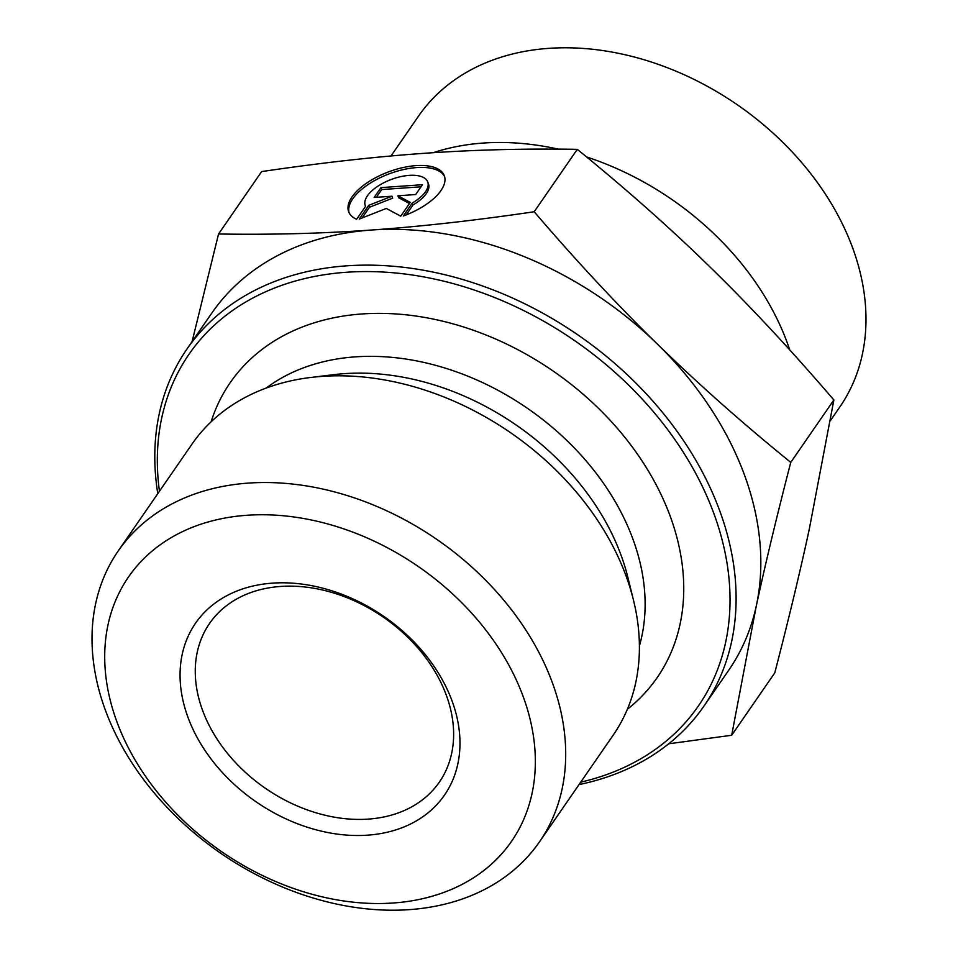 <?xml version="1.0" encoding="UTF-8"?>
<svg xmlns="http://www.w3.org/2000/svg" width="958" height="958" viewBox="0 0 958 958"><rect width="100%" height="100%" fill="white"/><g stroke="black" fill="none" stroke-linecap="round" stroke-linejoin="round"><path stroke-width="1.44" d="M356.627 219.274A51.109 23.255 159.3 0 1 348.676 211.766A51.109 23.255 159.3 0 1 388.289 171.973A51.109 23.255 159.3 0 1 444.308 175.685A51.109 23.255 159.3 0 1 403.342 215.981L412.299 203A33.398 15.196 -20.7 0 0 427.735 181.936A33.398 15.196 -20.7 0 0 391.127 179.517A33.398 15.196 -20.7 0 0 365.249 205.515A33.398 15.196 -20.7 0 0 365.597 206.293L356.627 219.274M444.632 176.667A51.109 23.255 -20.7 0 0 389.02 173.913A51.109 23.255 -20.7 0 0 349.083 212.712M427.735 181.936L428.477 183.876A33.398 15.196 159.3 0 1 413.03 204.94L406.144 214.927M412.299 203L413.03 204.94M380.961 187.624L422.466 184.702L415.676 194.534L397.893 195.791L410.252 202.401L400.743 216.161L386.325 208.449L359.226 219.095L368.734 205.323L391.954 196.21L374.171 197.456L380.961 187.624L381.691 189.564L376.338 197.312M391.954 196.21L392.684 198.15L369.465 207.263L362.064 217.981M368.734 205.323L369.465 207.263M409.473 203.527L398.624 197.731L397.893 195.791M421.029 186.798L381.691 189.564M248.278 483.107A255.978 190.522 -145.4 0 0 118.241 550.922A255.978 190.522 -145.4 0 0 220.591 853.159A255.978 190.522 -145.4 0 0 539.486 841.854A255.978 190.522 -145.4 0 0 506.662 603.672A255.978 190.522 -145.4 0 0 248.278 483.107M246.769 515.284A232.698 173.206 34.6 0 1 531.989 793.667A232.698 173.206 34.6 0 1 181.349 818.575A232.698 173.206 34.6 0 1 246.769 515.284M272.407 583.147A151.256 112.577 -145.4 0 0 229.884 780.279A151.256 112.577 -145.4 0 0 457.804 764.089A151.256 112.577 -145.4 0 0 272.407 583.147M539.486 841.854L613.204 735.121A255.978 190.522 -145.4 0 0 633.477 600.127A255.978 190.522 -145.4 0 0 321.984 376.386A255.978 190.522 -145.4 0 0 311.015 377.428A255.978 190.522 -145.4 0 0 191.947 444.189L118.241 550.922M192.091 341.611L218.544 233.992C270.91 234.854 321.816 233.536 371.261 230.04A314.152 233.824 -145.4 0 0 211.67 313.266L186.942 349.071A314.152 233.824 -145.4 0 0 157.783 493.669M534.193 211.754C576.177 260.792 617.299 304.943 657.535 344.221A314.152 233.824 -145.4 0 0 371.417 230.028C420.897 226.555 475.144 220.472 534.193 211.754L577.291 149.34C524.158 148.49 473.192 149.819 424.406 153.304C375.692 156.693 321.445 162.776 261.642 171.578L218.544 233.992M790.757 462.391C777.022 515.356 765.526 563.22 756.281 605.983A314.152 233.824 -145.4 0 0 657.535 344.221C697.747 383.535 742.151 422.921 790.757 462.391L833.867 399.977C791.296 350.317 750.186 306.153 710.525 267.498C670.923 228.734 626.52 189.349 577.291 149.34M579.039 784.59A314.152 233.824 -145.4 0 0 703.938 706.118L728.667 670.313A314.152 233.824 -145.4 0 0 756.281 605.983L731.684 735.265L668.732 743.779M731.684 735.265L774.783 672.851C788.685 619.215 800.181 571.351 809.27 529.259L833.867 399.977M159.459 491.238A309.494 230.363 34.6 0 1 346.233 272.276A309.494 230.363 34.6 0 1 704.765 491.514A309.494 230.363 34.6 0 1 580.716 782.159M703.938 706.118A314.152 233.824 -145.4 0 0 663.643 413.808A314.152 233.824 -145.4 0 0 346.533 265.845A314.152 233.824 -145.4 0 0 186.942 349.071M211.083 421.831A259.462 193.121 34.6 0 1 361.98 313.961A259.462 193.121 34.6 0 1 640.543 458.666A259.462 193.121 34.6 0 1 627.334 709.315M280.49 586.452A139.617 103.919 34.6 0 1 421.424 652.206A139.617 103.919 34.6 0 1 439.339 782.123A139.617 103.919 34.6 0 1 265.39 788.29A139.617 103.919 34.6 0 1 209.562 623.442A139.617 103.919 34.6 0 1 280.49 586.452M789.715 349.886A255.978 190.522 -145.4 0 0 586.607 156.956M558.251 149.137A255.978 190.522 -145.4 0 0 433.196 152.705M390.996 155.986L418.514 116.146A255.978 190.522 34.6 0 1 737.409 104.841A255.978 190.522 34.6 0 1 839.759 407.078L830.37 420.67M266.073 388.122A233.788 174.009 34.6 0 1 355.214 356.867A233.788 174.009 34.6 0 1 572.585 446.165A233.788 174.009 34.6 0 1 639.393 645.943M311.015 377.428L334.378 374.602A232.95 173.386 34.6 0 1 344.365 373.656A232.95 173.386 34.6 0 1 627.837 577.279L633.477 600.127M365.249 205.515L365.561 206.353"/></g></svg>
